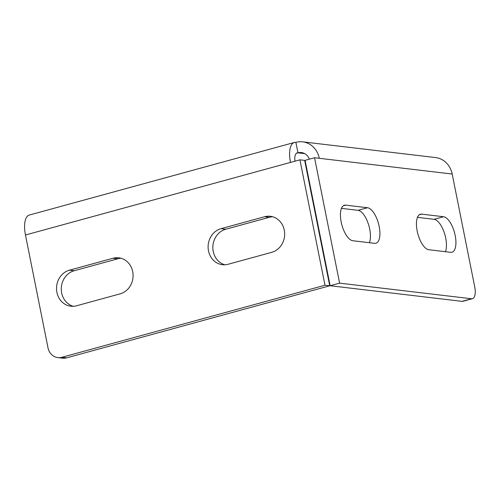 <?xml version="1.0" encoding="UTF-8"?>
<svg xmlns="http://www.w3.org/2000/svg" width="500" height="500" viewBox="0 0 500 500"><rect width="100%" height="100%" fill="white"/><g stroke="black" fill="none" stroke-linecap="round" stroke-linejoin="round"><path stroke-width="0.75" d="M329.731 285.794L304.675 160.394L299.925 159.831L324.981 285.231L329.731 285.794L66.638 357.85A12.962 11.625 -83.3 0 1 62.606 358.156L57.856 357.6A12.962 11.625 -83.3 0 1 48.006 347.837L25.463 235A21.862 9.1 -105.3 0 1 29.3 215.05L294.331 142.469A21.862 9.1 -105.3 0 1 295.875 142.363L297.962 152.831A11.062 4.606 74.7 0 0 297.188 152.887A11.062 4.606 74.7 0 0 294.95 161.194M295.875 142.363A21.862 19.606 96.7 0 1 302.675 141.844L435.575 157.569A21.862 19.606 96.7 0 1 452.181 174.031L474.725 286.863A12.962 5.394 -105.3 0 1 472.45 298.694A12.962 5.394 -105.3 0 1 471.538 298.756L339.606 283.144L314.55 157.744L305.075 160.338L330.138 285.738L462.062 301.35A12.962 5.394 -105.3 0 0 462.975 301.288L472.45 298.694M312.769 200.9L313.163 200.794M299.925 159.831L290.494 162.419A21.862 9.1 -105.3 0 1 294.331 142.469M302.675 141.844A21.862 19.606 96.7 0 1 319.281 158.3L314.55 157.744M304.694 153.625L297.962 152.831A11.062 9.919 96.7 0 1 301.406 152.569A11.062 9.919 96.7 0 1 309.325 159.175M57.856 357.6A12.962 11.625 -83.3 0 0 61.887 357.287L324.981 285.231M113.038 258.238A18.363 16.462 -83.3 0 1 118.756 257.806A18.363 16.462 -83.3 0 1 133.075 274.788A18.363 16.462 -83.3 0 1 120.15 293.844L76.575 305.775A18.363 16.462 -83.3 0 1 70.856 306.212A18.363 16.462 -83.3 0 1 56.537 289.231A18.363 16.462 -83.3 0 1 69.463 270.175L113.038 258.238L117.788 258.8A18.363 16.462 -83.3 0 1 121.106 258.281M264.613 216.725A18.363 16.462 -83.3 0 1 270.331 216.294A18.363 16.462 -83.3 0 1 284.65 233.269A18.363 16.462 -83.3 0 1 271.731 252.331L228.15 264.262A18.363 16.462 -83.3 0 1 222.438 264.7A18.363 16.462 -83.3 0 1 208.113 247.719A18.363 16.462 -83.3 0 1 221.038 228.663L264.613 216.725L269.363 217.288A18.363 16.462 -83.3 0 1 272.681 216.769M69.463 270.175L74.212 270.738L117.788 258.8M74.212 270.738A18.363 16.462 -83.3 0 0 61.281 288.463A18.363 16.462 -83.3 0 0 73.256 306.3M221.038 228.663L225.787 229.225L269.363 217.288M225.787 229.225A18.363 16.462 -83.3 0 0 212.856 246.944A18.363 16.462 -83.3 0 0 224.831 264.788M367.544 207.731L345.694 205.144A18.363 7.644 74.7 0 0 344.394 205.231A18.363 7.644 74.7 0 0 341.5 223.475A18.363 7.644 74.7 0 0 352.806 240.744L374.656 243.331A18.363 7.644 74.7 0 0 375.95 243.244A18.363 7.644 74.7 0 0 378.85 224.994A18.363 7.644 74.7 0 0 367.544 207.731L358.069 210.325A18.363 7.644 74.7 0 1 368.094 223.206A18.363 7.644 74.7 0 1 369.412 242.712M443.55 216.725L421.7 214.137A18.363 7.644 74.7 0 0 420.406 214.225A18.363 7.644 74.7 0 0 417.506 232.469A18.363 7.644 74.7 0 0 428.812 249.737L450.662 252.325A18.363 7.644 74.7 0 0 451.956 252.237A18.363 7.644 74.7 0 0 454.856 233.994A18.363 7.644 74.7 0 0 443.55 216.725L434.075 219.319A18.363 7.644 74.7 0 1 444.1 232.2A18.363 7.644 74.7 0 1 445.419 251.706M341.463 208.356L358.069 210.325M417.469 217.35L434.075 219.319M339.606 283.144L330.138 285.738M66.638 357.85L61.887 357.287M290.494 162.419L25.463 235M297.962 152.831L296.488 153.238M452.181 174.031L319.281 158.3M345.694 205.144L343.237 205.812M421.7 214.137L419.244 214.806M471.538 298.756L462.062 301.35"/></g></svg>
